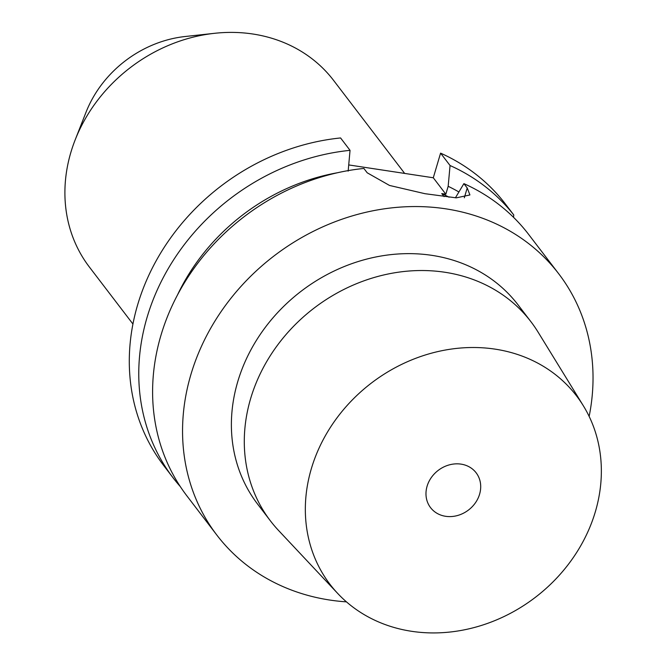 <?xml version="1.0" encoding="UTF-8"?>
<svg xmlns="http://www.w3.org/2000/svg" width="666" height="666" viewBox="0 0 666 666"><rect width="100%" height="100%" fill="white"/><g stroke="black" fill="none" stroke-linecap="round" stroke-linejoin="round"><path stroke-width="1" d="M513.786 214.985A215.151 187.071 -37.4 0 0 450.058 165.526L440.584 153.138A215.151 187.071 -37.4 0 1 504.312 202.597L513.786 214.985L513.494 217.291M440.584 153.138L433.291 177.772L445.837 194.189L441.758 193.573A187.829 163.312 -37.4 0 1 449.1 197.228M348.718 164.927L433.291 177.772M163.586 465.376A215.151 187.071 -37.4 0 1 155.095 262.754A215.151 187.071 -37.4 0 1 340.576 137.954L350.041 150.341A215.151 187.071 -37.4 0 0 164.569 275.15A215.151 187.071 -37.4 0 0 173.052 477.772L163.586 465.376M479.595 494.205A28.688 24.942 -37.4 0 1 457.434 515.542A28.688 24.942 -37.4 0 1 430.552 507.634A28.688 24.942 -37.4 0 1 427.089 486.23A28.688 24.942 -37.4 0 1 449.25 464.893A28.688 24.942 -37.4 0 1 476.14 472.802A28.688 24.942 -37.4 0 1 479.595 494.205M337.77 593.514A155.153 134.907 -37.4 0 0 481.926 625.282A155.153 134.907 -37.4 0 0 595.337 511.779A155.153 134.907 142.6 0 0 583.374 405.835A155.153 134.907 142.6 0 0 437.695 351.615A155.153 134.907 142.6 0 0 311.355 468.656A155.153 134.907 -37.4 0 0 337.77 593.514L278.571 530.486A163.961 142.557 -37.4 0 1 270.429 520.879A163.961 142.557 -37.4 0 1 250.649 398.543A163.961 142.557 142.6 0 1 377.306 276.598A163.961 142.557 142.6 0 1 530.977 321.778L518.073 304.886A163.961 142.557 142.6 0 0 364.402 259.707A163.961 142.557 142.6 0 0 237.745 381.66A163.961 142.557 -37.4 0 0 257.517 503.987L270.429 520.879M583.374 405.835L538.103 332.159A163.961 142.557 142.6 0 0 530.977 321.778M346.453 601.864A215.151 187.071 -37.4 0 1 216.841 535.073A215.151 187.071 -37.4 0 1 190.901 374.542A215.151 187.071 142.6 0 1 357.101 214.519A215.151 187.071 142.6 0 1 558.741 273.809L527.622 233.092A215.151 187.071 142.6 0 0 463.894 183.633L455.427 197.794M589.144 416.408A215.151 187.071 142.6 0 0 558.741 273.809M216.841 535.073L186.896 495.879A215.151 187.071 -37.4 0 1 160.947 335.348A215.151 187.071 142.6 0 1 363.877 168.448L367.207 172.794L389.518 185.448L424.933 193.689L456.293 197.852L469.88 194.963M180.295 486.58A215.151 187.071 -37.4 0 1 173.052 477.772M348.16 171.129L350.041 150.341M444.097 196.636L441.758 193.573M450.058 165.526L448.168 186.314L445.837 194.189M464.31 197.794L467.216 187.979L463.894 183.633M337.562 172.727A197.377 171.612 142.6 0 0 177.414 295.113M458.699 191.85A197.377 171.612 142.6 0 0 448.168 186.314M467.216 187.979L469.905 194.872M404.67 173.426L333.616 80.436A153.679 133.625 142.6 0 0 214.652 33.3L185.19 36.505A109.282 95.022 142.6 0 0 85.997 112.304L75.166 139.885A153.679 133.625 142.6 0 0 70.862 152.389A153.679 133.625 -37.4 0 0 89.402 267.058L132.934 324.026M214.652 33.3A153.679 133.625 142.6 0 0 75.166 139.885"/></g></svg>
